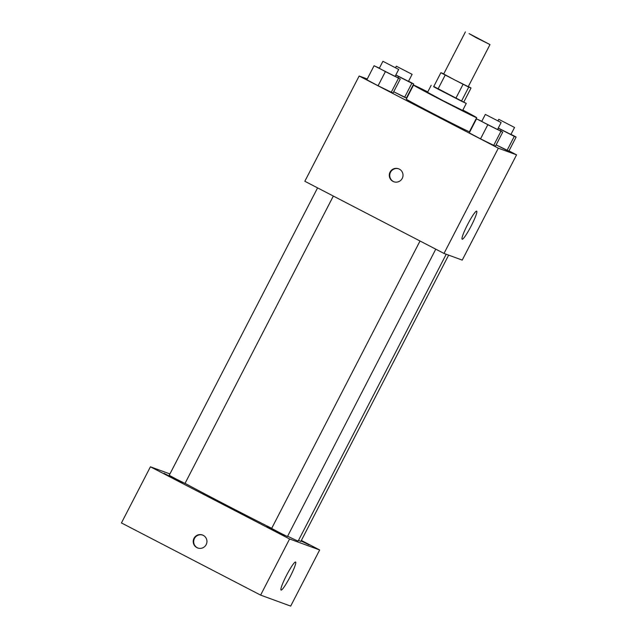 <?xml version="1.0" encoding="UTF-8"?>
<svg xmlns="http://www.w3.org/2000/svg" width="638" height="638" viewBox="0 0 638 638"><rect width="100%" height="100%" fill="white"/><g stroke="black" fill="none" stroke-linecap="round" stroke-linejoin="round"><path stroke-width="0.96" d="M476.108 37.658L469.082 33.623L489.984 44.58L476.108 37.658M489.984 44.58L468.252 86.68L454.376 79.758L443.689 74L465.421 31.9M433.768 86.481L466.266 103.428L461.473 101.163L468.715 87.135L471.051 87.988L468.34 86.505M461.473 101.163L437.979 89.081L445.22 75.045L440.882 72.7L443.777 73.825M445.22 75.045L468.715 87.135M437.979 89.081L433.641 86.728L440.882 72.7M455.827 98.34L463.068 84.304M466.266 103.428L462.646 110.446L442.828 100.557L427.556 92.335L431.176 85.317M463.81 102.016L471.051 87.988M462.861 110.039A35.537 0.55 -152.7 0 1 476.682 117.695A35.537 0.55 -152.7 0 1 441.002 99.895A35.537 0.55 -152.7 0 1 413.52 85.093A35.537 0.55 -152.7 0 1 427.771 91.928M476.682 117.695L469.44 131.731A35.537 0.55 -152.7 0 1 433.76 113.931A35.537 0.55 -152.7 0 1 406.278 99.129L413.52 85.093M395.799 75.045L411.853 83.259L404.612 97.295L393.71 91.76L406.454 97.973L413.695 83.937L408.559 81.209M498.23 128.158L514.284 136.38L507.043 150.416L496.141 144.882L508.885 151.086L516.126 137.05L510.99 134.323M367.249 78.968L359.154 76.01L498.334 148.183L516.565 154.843L508.972 150.911M379.371 68.154L374.083 65.73L366.834 79.766L378.095 85.747L393.032 93.068L400.281 79.032L395.145 76.305M481.802 121.276L476.514 118.851L469.273 132.887L480.526 138.861L495.463 146.19L502.712 132.154L497.576 129.426M516.565 154.843L462.231 260.097L444.008 253.438L304.828 181.272L359.154 76.01M444.008 253.438L498.334 148.183M467.598 224.528A15.798 1.922 -62.6 0 1 476.69 211.17A15.798 1.922 -62.6 0 1 471.123 226.075A15.798 1.922 -62.6 0 1 462.143 239.218A15.798 1.922 -62.6 0 1 467.598 224.528M392.984 181.391A6.914 6.858 110.1 0 1 389.874 172.491A6.914 6.858 110.1 0 1 398.519 168.759A6.914 6.858 110.1 0 1 402.594 177.603A6.914 6.858 110.1 0 1 392.984 181.391M394.013 181.822A6.914 6.858 110.1 0 1 390.281 172.77A6.914 6.858 110.1 0 1 398.75 168.847M271.708 528.32A71.081 1.109 -152.7 0 1 226.833 505.392A71.081 1.109 -152.7 0 1 185.052 483.357M446.201 254.243L298.201 540.984A71.081 1.109 -152.7 0 1 287.618 536.207M420.011 240.997L271.66 528.423L279.484 532.618L287.435 536.566L435.77 249.171M333.339 196.049L185.004 483.445L176.088 479.002L169.23 475.302L317.58 187.875M448.642 255.136L300.849 541.463L298.52 540.37M169.931 473.938L150.416 466.809L289.588 538.974L319.662 549.964L301.367 540.474M170.155 476.833L182.045 482.767L164.133 473.372L170.155 476.833M272.586 529.947L284.476 535.88L266.564 526.494L272.586 529.947M301.112 540.96L309.087 544.868L301.28 540.641M150.416 466.809L121.435 522.945L260.615 595.11L290.689 606.1L319.662 549.964M260.615 595.11L289.588 538.974M196.911 547.627A6.914 6.858 110.1 0 1 193.8 538.727A6.914 6.858 110.1 0 1 202.453 534.995A6.914 6.858 110.1 0 1 206.521 543.839A6.914 6.858 110.1 0 1 196.911 547.627M281.087 590.078A15.798 1.922 -62.6 0 1 281.055 590.07A15.798 1.922 -62.6 0 1 286.621 575.165A15.798 1.922 -62.6 0 1 295.601 562.022A15.798 1.922 -62.6 0 1 290.091 576.824A15.798 1.922 -62.6 0 1 281.087 590.078M197.939 548.058A6.914 6.858 110.1 0 1 194.215 539.006A6.914 6.858 110.1 0 1 202.677 535.083M476.514 118.851L502.712 132.154M501.125 122.56L497.496 129.57L488.588 125.128L481.722 121.427L485.343 114.409L501.125 122.56L485.343 114.409M469.273 132.887L480.526 138.861L487.767 124.833M480.526 138.861L493.629 145.512L500.87 131.484M493.629 145.512L495.463 146.19M514.284 136.38L516.126 137.05M514.539 127.456L498.764 119.314L514.539 127.456L510.918 134.474L498.27 128.071M500.535 130.997L501.189 129.729M507.043 150.416L508.885 151.086M374.083 65.73L400.281 79.032M398.686 69.438L395.066 76.456L386.157 72.006L379.291 68.314L382.912 61.296L398.686 69.438L382.912 61.296M366.834 79.766L378.095 85.747L385.336 71.711M378.095 85.747L391.19 92.398L398.439 78.362M391.19 92.398L393.032 93.068M411.853 83.259L413.695 83.937M412.108 74.335L396.326 66.192L412.108 74.335L408.48 81.353L395.839 74.957M398.096 77.876L398.75 76.608M404.612 97.295L406.454 97.973M497.991 120.813L498.764 119.314M395.552 67.692L396.326 66.192"/></g></svg>
